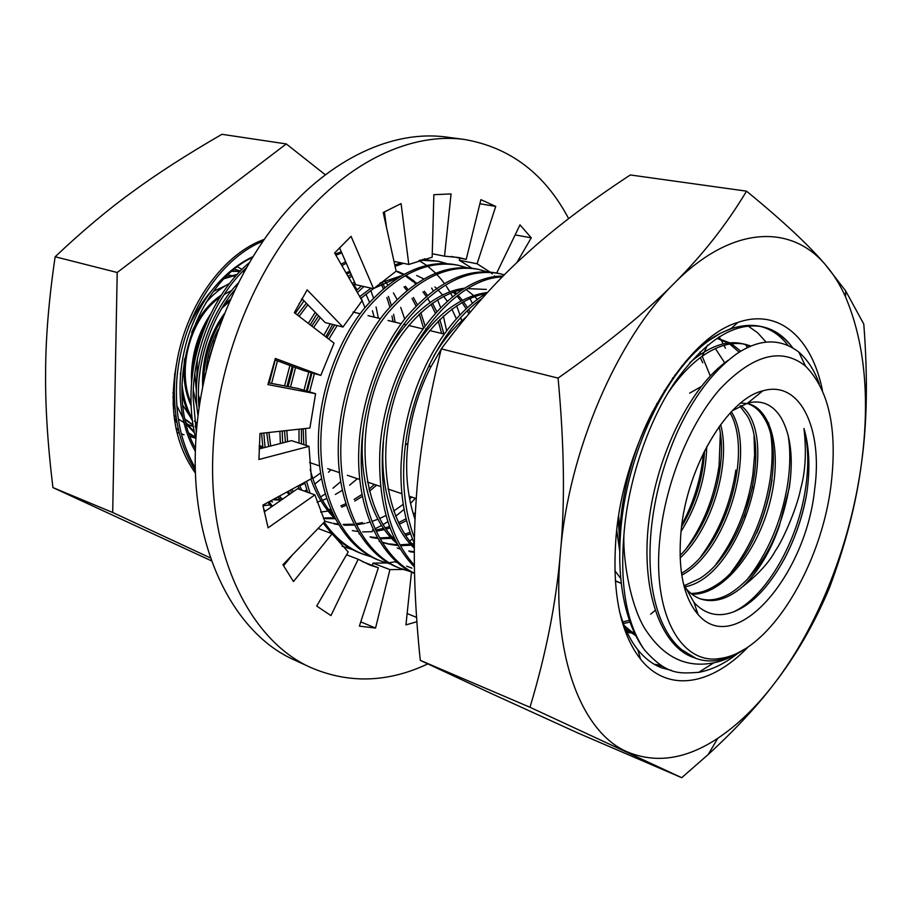 <?xml version="1.0" encoding="UTF-8"?>
<svg xmlns="http://www.w3.org/2000/svg" width="912" height="912" viewBox="0 0 912 912"><rect width="100%" height="100%" fill="white"/><g stroke="black" fill="none" stroke-linecap="round" stroke-linejoin="round"><path stroke-width="1.37" d="M195.43 448.396C161.971 388.444 194.598 284.111 252.35 257.526M252.863 256.682C237.268 264.115 223.258 275.789 210.832 291.715C203.809 299.387 196.388 311.129 188.556 326.918M195.35 451.303C169.735 407.972 177.224 336.095 210.832 291.715M280.075 500.095L273.566 499.776M199.033 407.447C194.951 367.673 209.783 319.2 234.669 290.05M361.357 285.958L356.318 290.723M365.906 294.086L369.52 302.282M372.427 310.696L374.159 317.125M320.591 472.975L312.793 478.561M304.882 483.28L299.695 485.879M279.631 499.331L273.737 499.195M197.984 415.462C190.517 370.774 207.959 314.184 237.964 283.358M272.551 501.908L270.34 501.053M329.54 510.72L331.25 510.332M328.069 511.016L320.636 512.111M385.48 282.059L387.828 284.897M393.414 292.9L397.039 299.353M400.71 307.39L404.7 319.086M357.39 478.686L349.558 485.195M342.342 490.28L335.342 494.452M326.747 498.613L322.483 500.3M320.956 500.848L317.011 502.124M335.092 518.689L325.88 518.666M324.615 518.563L323.429 518.449M282.469 499.206L280.087 496.835M405.338 286.277L407.983 289.526M413.41 297.483L417.308 304.631M420.797 312.588L424.946 325.493M425.733 328.708L425.95 329.642M376.588 485.173L369.417 491.237M362.395 496.345L354.768 501.019M346.343 505.214L341.578 507.163M334.18 517.799L324.911 517.925M395.603 278.263L396.23 278.81M404.027 286.892L406.82 290.472M412.03 298.418L415.986 305.999M419.303 313.99L423.385 327.59M374.433 484.443L368.927 489.185M362.007 494.395L354.13 499.411M345.865 503.698L340.837 505.852M330.737 509.147L328.685 509.648M365.188 523.306L356.444 524.845M353.537 525.118L344.075 525.209M338.705 524.685L334.02 523.876M290.073 493.928L288.249 491.294M270.704 445.979L268.903 432.482M271.616 383.416L277.442 360.833M299.102 316.327L307.834 304.768M346.72 274.033L350.345 272.506M397.769 271.445L403.834 274.216M406.832 275.914L414.607 281.443M415.701 282.367L416.613 283.176M424.297 291.224L427.409 295.271M432.448 303.149L436.666 311.528M439.801 319.417L443.905 333.986M362.395 522.622L355.931 523.807M352.602 524.195L343.083 524.457M338.352 524.104L332.971 523.283M331.763 523.043L324.74 521.151M288.979 494.68L287.006 491.967M268.675 446.504L266.714 432.71M269.279 382.972L275.207 360.001M297.323 314.959L306.341 303.24M346.024 272.813L349.82 271.309M396.572 271.4L403.127 274.603M405.589 276.074L413.33 281.808M414.413 282.766L415.61 283.86M422.951 291.897L426.2 296.297M427.42 298.121L430.054 302.431M431.023 304.175L435.275 313.044M438.239 320.967L441.647 333.439M384.385 529.587L376.154 531.229M372.381 531.673L362.668 531.901M358.108 531.525L352.363 530.613M301.918 490.234L299.375 485.23M287.588 441.659L286.801 430.532M290.518 387.064L295.568 367.547M313.648 327.499L320.26 317.524M353.092 285.114L355.247 283.723M416.681 275.504L423.658 278.844M434.944 286.972L436.449 288.352M437.885 289.765L442.594 295.009M443.665 296.343L447.233 301.279M451.873 309.077L456.388 318.847M411.779 497.063L409.625 499.035M403.229 504.359L393.71 511.062M385.97 515.508L379.563 518.54M377.887 519.236L371.925 521.413M369.964 522.029L366.715 522.929M383.53 528.379L375.63 530.123M373.658 530.431L372.894 530.533M299.615 489.425L297.871 486.05M285.422 442.217L284.521 430.783M288.124 386.597L293.276 366.704M311.801 326.074L318.664 315.883M352.226 283.598L354.563 282.161M394.303 538.023L393.14 538.171M391.658 538.354L381.672 538.718M377.933 538.479L371.104 537.487M333.815 515.839C323.144 504.211 315.267 488.809 310.194 469.6M306.17 445.444L305.566 428.492M309.624 391.943L314.389 373.555M328.867 339.184L337.144 325.573M360.73 298.395L373.453 288.682M373.931 288.374L398.179 277.544M454.609 291.703L456.695 293.732M458.132 295.237L462.361 300.23M463.444 301.655L467.457 307.583M468.688 309.635L470.136 312.235M415.279 515.086L413.911 516.021M406.524 520.57L399.228 524.286M390.017 527.923L385.958 529.165M393.767 536.883L392.206 537.134M390.701 537.339L380.646 537.898M377.522 537.772L370.01 536.86M335.491 519.065C325.025 509.238 316.806 495.877 310.855 478.971M303.799 444.657L303.172 428.754M307.23 391.237L311.995 372.871M326.929 337.691L334.727 324.968M359.704 296.617L371.024 288.135M379.939 283.016L400.835 275.926M453.253 292.171L455.578 294.542M456.992 296.104L460.948 300.971M462.019 302.442L466.135 308.803M467.332 310.924L468.848 313.774M415.416 512.578L413.307 514.083M406.068 518.711L398.487 522.758M389.492 526.498L385.115 527.923M414.379 544.715L412.897 544.943M411.369 545.148L401.098 545.672M398.213 545.547L390.268 544.51M388.979 544.247L382.299 542.423M466.317 289.674L473.545 295.488M474.696 296.582L477.364 299.33M410.548 533.839L405.646 535.481M414.356 543.404L411.95 543.848M410.4 544.088L400.06 544.817M397.78 544.772L389.15 543.871M387.851 543.632L382.185 542.252M379.757 541.5L379.107 541.272M410.024 532.323L404.791 534.181M414.322 552.364L409.853 551.692M400.334 549.127L397.199 547.975M414.333 551.703L408.713 551.03M400.265 549.024L398.43 548.408M395.671 540.805C367.376 513.251 356.501 452.842 372.301 396.834C387.942 339.902 426.474 296.788 463.079 289.435M468.016 288.648L486.358 289.423M397.085 543.495C370.261 521.812 355.919 469.885 364.766 418.984M378.765 370.021C397.837 323.828 433.816 291.338 465.245 288.124M414.356 546.55C386.802 517.571 377.294 456.285 393.995 399.844C410.491 342.752 449.468 300.116 485.64 293.63M414.344 548.203C392.548 528.116 379.54 485.537 383.473 442.149M406.627 360.742C429.632 319.428 456.616 296.662 487.578 292.433M415.074 519.487C407.254 496.47 404.871 471.037 407.938 443.198C411.061 416.396 418.551 391.225 430.418 367.684L441.214 349.171M442.696 346.993L452.512 334.043M433.633 356.239C443.107 340.358 454.005 327.214 466.317 316.817M682.073 365.632L682.393 366.556M792.574 347.62L791.263 345.967C783.237 335.57 773.513 329.141 762.101 326.701C734.673 321.868 705.911 339.925 675.803 380.863C648.74 419.566 627.673 481.319 623.899 535.184C619.761 585.641 626.601 623.876 644.419 649.868C638.719 642.151 633.92 632.882 630.021 622.064L623.432 623.534M697.646 348.931L698.125 349.627M699.778 352.112L700.94 354.016M702.206 356.239L710.277 375.938M629.394 620.263L622.862 621.973M696.027 350.368L696.529 351.131M700.279 357.652L702.73 362.782M634.627 633.259L632.848 633.133M631.115 632.962L627.114 632.312M634.136 632.21L631.469 632.119M629.713 631.993L626.818 631.663M715.35 348.544L724.698 362.816M635.379 634.832L624.23 625.621M718.759 338.728L729.965 342.912M731.515 343.813L740.761 351.223M635.835 635.744L625.495 628.699M717.117 338.409L728.221 343.083M729.76 344.063L739.142 352.226M668.097 392.833C678.79 377.123 690.133 364.948 702.126 356.307C717.676 345.488 732.062 341.498 745.252 344.337L750.986 346.036M619.715 550.483C617.481 499.263 636.382 432.904 663.97 393.038M689.654 362.828C708.533 346.571 725.952 340.176 741.901 343.63L745.252 344.337M743.565 344.018L750.166 346.378M819.238 383.781C814.587 370.591 807.781 360.023 798.809 352.078C780.387 338.101 759.833 338.58 737.147 353.514C713.252 370.568 693.006 397.427 676.419 434.066C661.827 468.05 653.231 502.238 650.621 536.632C648.432 569.612 651.829 597.235 660.812 619.499C666.284 632.746 673.307 642.857 681.902 649.834L695.97 658.384C702.833 660.892 710.072 661.553 717.664 660.391L731.504 656.366L745.138 648.911L739.039 652.73C729.691 657.997 721.289 661.36 713.834 662.796C687.397 668.063 665.429 658.179 647.919 633.133C631.423 611.428 622.862 561.826 623.899 535.184M730.854 656.127L719.089 659.479M695.97 658.384L693.485 657.472C660.482 646.289 640.714 589.688 648.728 522.28C656.925 453.344 691.285 385.662 728.061 360.365M725.416 348.224L724.003 345.34M723.262 343.949L720.742 339.526M720.514 339.139L719.044 336.824M747.373 347.643L745.663 344.633M762.101 326.701L760.38 326.348C751.089 324.467 741.194 325.31 730.683 328.879L720.982 332.983C712.021 337.463 703.072 343.835 694.135 352.089M630.021 622.064C621.334 597.52 618.154 568.199 620.468 534.079C625.666 454.963 666.41 369.28 710.311 339.629L720.982 332.983L731.116 328.491M760.391 326.393C771.085 329.118 780.25 335.388 787.865 345.203M766.057 342.057L757.747 332.891L748.216 326.063M655.044 610.481L650.678 614.164M660.881 665.258L654.292 664.301M619.351 610.687C623.705 626.795 629.873 639.836 637.864 649.823C644.852 658.441 652.775 664.438 661.633 667.812L671.54 670.411M655.774 665.122L662.659 666.33M748.285 646.79C711.827 685.129 667.926 693.508 640.577 659.216C619.909 632.597 611.758 591.5 616.124 535.914C624.07 439.516 684.547 337.679 737.99 322.381C779.418 307.982 812.068 338.5 822.442 390.382M529.986 707.279L420.272 660.345L490.747 693.28L578.219 733.157L681.709 777.697L529.986 707.279C546.106 653.779 556.252 602.216 560.424 552.581C565.109 503.378 564.323 445.227 558.076 378.115L441.294 348.886C427.01 406.307 418.562 457.801 415.952 503.367C412.748 549.035 414.185 601.361 420.272 660.345M558.076 378.115C608.327 342.707 647.121 311.015 674.47 283.039C702.707 254.858 726.727 224.227 746.54 191.167C782.701 220.807 809.047 245.385 825.565 264.913L845.663 290.894L863.789 324.091C867.859 376.987 867.13 423.122 861.589 462.475C856.528 502.136 845.823 543.905 829.453 587.795C814.519 623.466 795.982 655.591 773.832 684.171C756.8 706.538 734.912 729.988 708.157 754.543L681.709 777.697M746.54 191.167L630.306 174.956C588.16 202.646 553.174 229.265 525.369 254.801C497.314 279.87 469.292 311.231 441.294 348.886M845.504 296.799C864.713 342.331 870.082 397.552 861.589 462.475C850.999 542.72 818.452 626.168 773.832 684.171C756.322 706.971 737.66 724.983 717.847 738.241C686.041 759.331 655.739 763.834 626.966 751.739C581.218 732.005 551.076 654.337 560.424 552.581C568.541 451.497 617.082 339.082 674.47 283.039C731.891 225.116 791.217 223.942 825.565 264.913C833.317 273.896 839.963 284.521 845.504 296.799L845.663 290.894M792.448 347.54L791.263 345.967C782.895 335.719 772.886 329.243 761.258 326.542M237.553 266.908L242.022 269.416M243.629 270.454L244.484 271.046M235.285 276.598L232.651 275.857M231.386 275.561L228.103 274.957M732.325 410.708L747.794 403.001C761.896 399.638 773.045 404.632 781.253 417.992C790.829 435.172 793.508 458.44 789.302 487.783L779.258 526.178C770.401 551.714 758.26 571.835 742.824 586.53C758.294 574.321 769.169 562.362 775.462 550.643C782.063 541.774 796.814 508.999 800.77 488.422C805.49 471.447 806.561 451.463 803.974 428.492C809.047 445.751 810.175 465.861 807.382 488.798L806.664 493.996C798.262 542.868 770.503 592.606 740.236 608.794C722.281 618.325 706.868 616.216 693.998 602.444L683.43 583.737M681.104 530.602C677.696 569.236 683.362 597.212 698.09 614.54C735.22 658.076 806.026 575.483 814.667 489.197C823.057 428.914 800.2 379.586 762.774 390.86C727.639 398.886 687.067 466.34 681.104 530.602M224.158 313.865C210.421 333.074 203.216 354.985 202.544 379.62L202.658 386.129M203.752 380.783L203.764 379.973C204.299 357.538 210.455 337.121 222.232 318.733M210.398 314.412C198.246 332.948 191.908 353.594 191.395 376.371L191.566 383.758M197.026 407.618L193.31 390.176M180.394 373.168L180.394 374.866M181.967 392.228C183.905 402.876 187.382 412.361 192.386 420.671M192.124 418.517C186.561 408.348 183.175 396.766 181.978 383.781M172.904 396.857L174.602 402.363M186.367 424.319L194.427 432.778M194.256 431.935L185.923 422.53M183.061 418.255L176.814 405.601M174.42 398.464L172.972 392.719M174.42 419.395L176.985 422.632M189.206 433.713L195.453 437.35M195.385 437.076L189.001 433.109M176.734 421.264L174.203 417.821M176.062 428.651L178.627 430.498M190.198 436.483L195.658 438.193L190.152 436.369M178.501 429.962L175.925 427.99M176.86 432.185L179.299 433.211M181.363 433.964L182.936 434.477M190.072 436.153L194.096 436.654M194.689 436.7L195.305 436.745M194.598 436.916L190.129 436.289M184.03 434.796L181.34 433.884M179.265 433.075L176.814 431.98M192.683 373.361C193.515 355.783 197.995 339.31 206.101 323.931M232.856 292.285L233.974 291.487M229.676 283.358C220.955 287.884 212.963 294.394 205.724 302.921M237.268 274.375L225.64 277.373M224.375 278.662L236.732 274.968M243.994 271.947L242.455 271.651M240.164 271.297L232.583 270.921M232.138 271.309L239.993 271.468M240.46 270.989L234.601 269.234M234.532 269.291L236.265 269.656M681.8 524.788C692.493 504.872 699.413 483.713 702.559 461.335L703.483 453.036M621.289 583.338L615.269 580.739M615.292 580.955L620.08 582.916M686.2 548.705C703.494 524.491 714.449 496.801 719.078 465.667L720.332 433.166M620.764 578.482L614.813 570.593M700.975 556.445C719.26 531.525 730.888 502.729 735.847 470.056M752.731 486.495L744.01 516.887M619.613 541.409L618.268 518.597M616.729 530.203L619.715 551.144M716.023 564.22C735.289 538.582 747.578 508.679 752.879 474.514L754.623 454.689L754.03 436.073M772.042 479.746C769.283 497.986 764.153 515.782 756.652 533.121M731.321 572.052C751.545 545.775 764.507 514.778 770.173 479.051C773.216 457.847 772.658 439.071 768.52 422.735M790.681 476.178L789.655 484.147C786.372 505.579 779.999 526.201 770.526 546.014M746.86 579.964C768.064 553.06 781.687 520.957 787.729 483.645C790.328 466.078 790.476 449.992 788.173 435.389M806.664 493.996C802.435 517.229 794.865 539.14 783.955 559.74M697.247 612.043L694.602 610.162M695.525 611.416L697.418 612.545M733.487 611.918C766.855 596.323 797.977 540.725 805.57 488.319C808.955 465.565 808.431 445.626 803.974 428.492M674.766 375.151L675.587 375.413M672.315 378.583L673.569 378.229M674.23 377.294L673.045 377.545M652.023 412.543L653.095 411.095M658.202 402.146L656.515 404.05M701.111 386.62L689.666 393.152M760.163 391.681L761.372 392M761.155 392.171L759.924 391.761M378.377 318.151L376.063 306.979M373.487 297.996L370.774 290.483M262.918 241.235C215.608 260.251 176.449 326.781 176.404 391.533C176.267 420.649 182.582 446.15 195.328 468.073M195.396 470.717C181.283 448.316 174.26 421.697 174.34 390.872C174.317 324.524 215.54 256.728 264.184 239.411M482.083 298.486C440.314 327.283 406.125 398.339 403.822 464.539C402.728 491.739 406.273 516.283 414.481 538.194M414.39 543.495C404.381 520.387 399.946 493.768 401.109 463.661L402.352 447.427C405.851 416.887 414.379 388.124 427.922 361.163C444.212 329.745 464.071 306.854 487.51 292.501M502.352 276.906C447.575 278.605 384.214 367.844 382.333 457.642C381.444 504.587 392.126 540.451 414.39 565.235M414.424 566.945C390.473 542.503 378.89 505.784 379.688 456.787C381.455 364.925 447.86 274.603 503.116 276.131M504.393 274.854L499.149 273.543C469.064 268.151 439.014 282.823 409.021 317.57C382.162 350.436 362.873 403.594 361.369 450.904C358.952 508.189 381.569 557.426 414.538 573.306M414.55 573.591C380.156 558.714 356.364 508.839 358.781 450.083C360.263 402.83 379.54 349.752 406.387 316.943C436.381 282.264 466.431 267.615 496.538 273.019L499.149 273.543M487.35 271.867L478.435 269.359C448.214 263.933 418.129 278.354 388.181 312.622C361.38 345.044 342.251 397.541 340.894 444.338C338.58 505.339 364.732 556.046 401.804 568.951L410.753 571.687M401.804 568.951L399.342 568.016C362.258 555.1 336.083 504.439 338.375 443.528C339.709 396.8 358.815 344.383 385.616 312.018C415.553 277.807 445.637 263.42 475.882 268.846L478.424 269.359M466.898 267.695L458.177 265.267C427.831 259.817 397.712 273.988 367.832 307.8C341.099 339.777 322.107 391.636 320.91 437.92C318.79 498.248 345.112 548.557 382.288 561.518L391.031 564.22M382.288 561.518L379.871 560.606C342.695 547.633 316.339 497.382 318.448 437.133C319.622 390.906 338.591 339.139 365.324 307.207C395.192 273.452 425.311 259.304 455.669 264.754L458.166 265.267M446.891 263.614L438.353 261.254L419.908 260.171M403.423 263.329L395.078 266.35M363.854 286.528L357.413 292.627M332.732 324.467L325.789 336.813M311.22 372.655L306.398 390.986M301.473 428.936L301.405 443.87M298.999 443.084L299.022 429.21M303.981 390.279L308.792 371.959M323.806 335.297L330.281 323.851M394.771 264.97L400.961 262.827M422.245 259.464L438.341 261.254M437.122 261.014L445.626 263.545M472.359 303.286L469.942 298.463M427.318 259.612L424.753 258.78M351.884 276.017L349.102 278.171M316.886 314.059L310.217 324.854M292.239 366.316L286.972 386.38M284.555 385.913L289.925 365.45M308.313 323.395L315.233 312.36M348.145 276.507L351.12 274.273M424.274 258.905L426.086 259.544M461.7 320.876L460.788 317.672M459.956 314.959L456.627 305.748M452.557 296.845L450.596 293.174M449.867 291.897L446.413 286.357M444.315 283.358L441.864 280.144M441.739 279.995L436.711 274.25M435.605 273.11L427.751 266.224M426.611 265.369L418.95 260.479M346.264 263.158L341.909 265.666M304.004 300.835L295.294 313.397M299.022 303.833L302.453 299.239M341.088 264.241L345.637 261.721M446.663 330.794L443.357 316.076M440.621 307.458L437.578 299.774M433.154 290.734L431.65 288.089M341.783 252.909L335.878 255.178M335.217 254.026L341.305 251.815M395.113 322.187L393.619 314.287M391.351 305.326L388.409 296.389M384.682 287.462L382.687 283.393M246.274 267.854C215.3 296.434 193.241 349.057 193.093 396.891L196.308 432.436M195.863 439.003C192.421 425.22 190.802 410.959 190.996 396.218C191.167 345.625 215.54 290.677 249.238 262.713M381.182 284.156L383.314 288.625M386.882 297.54L389.846 307.013M391.978 316.031L393.004 321.685M409.591 571.037L400.573 568.472M306.535 481.331L310.034 493.13M324.239 522.12C334.715 537.521 347.7 548.237 363.193 554.257L371.731 556.913M363.193 554.257L360.833 553.367C350.345 549.32 340.963 543.062 332.663 534.569M331.74 533.611L323.213 523.18M307.652 492.286L304.631 482.368M282.23 431.034L282.629 442.924M292.136 489.174L293.14 491.785M342.103 546.185L352.864 549.765M412.566 539.174L409.465 540.805M351.77 549.184L343.368 546.698M344.508 547.154L342.182 546.265M291.589 492.868L290.472 490.075M280.372 443.506L279.893 431.285M263.807 433.029L265.073 447.427M279.631 495.98L281.671 499.765M280.394 500.654L278.206 496.755M262.952 447.963L261.562 433.268M269.086 501.737L272.403 506.206M372.449 530.032L373.293 529.655M375.026 528.835L381.569 525.449M383.006 524.628L387.828 521.675M395.648 516.238L404.084 509.375M410.514 503.367L415.416 498.294M271.4 506.901L267.911 502.375M263.693 509.42L265.449 511.051M264.754 511.529L263.978 510.857M320.614 496.937L325.276 493.905M332.96 488.228L340.7 481.604M831.151 484.09C837.535 429.176 828.974 389.834 805.467 366.043C781.516 347.05 753.141 354.574 720.355 388.615C690.031 422.849 665.646 482.3 660.026 537.134C651.51 614.027 681.583 666.113 720.947 658.316C769.682 651.727 821.609 565.668 831.151 484.09M644.419 649.868C667.436 675.781 679.748 673.409 698.706 672.349C711.656 669.955 724.63 663.697 737.626 653.539M304.471 491.146L306.785 489.687M314.777 484.112L321.571 478.606M328.457 472.256L330.942 469.748M190.984 425.767L193.241 426.44M173.098 405.566L175.058 408.599M185.307 419.908L193.036 425.174M221.342 295.032C208.677 303.536 198.805 315.997 191.702 332.424M184.68 358.541C182.594 375.915 184.748 391.624 191.121 405.658M230.303 299.421L224.386 304.175M194.815 373.897L196.376 391.157M198.554 399.901L199.66 403.184M218.356 329.175C211.459 341.806 207.4 355.441 206.18 370.078M173.896 415.279L176.096 417.217M178.307 418.973L184.099 422.689M187.199 424.24L193.253 426.508M195.316 427.078L196.718 427.409M173.018 403.651L174.91 406.866M185.125 419.087L192.979 424.855M195.157 426.064L196.502 426.748M225.424 285.752L213.647 291.236M174.568 374.182L174.922 378.172M182.867 405.361L189.776 415.975M194.438 421.025L197.106 423.396M231.819 290.415L224.295 294.325M219.883 297.301C190.813 317.558 176.301 369.018 191.03 402.876M229.402 301.439L221.878 308.245M197.357 359.294L196.616 384.214M198.451 395.09L200.036 400.813M214.468 340.632L209.27 358.097M259.145 447.017L262.873 447.416M301.393 299.581L302.077 299.717M664.335 390.678L665.03 391.282M742.824 586.53C728.243 598.922 714.29 603.117 700.963 599.093C694.477 596.87 688.822 592.504 683.989 585.983M740.658 403.058L748.148 403.663C773.593 409.83 782.633 457.927 768.862 506.251C755.444 554.656 721.244 595.753 691.775 594.1M740.909 405.578C782.165 436.574 741.855 577.353 684.65 586.849M731.333 411.734C756.356 450.722 727.571 551.247 681.754 575.164M619.875 531.89L618.655 516.101M649.447 417.742L649.994 417.023M720.628 424.536C731.185 463.661 712.169 528.561 680.113 558.03M706.697 446.755C706.048 476.873 697.486 505.123 681.013 531.502M779.258 526.178C767.106 557.768 750.804 580.135 730.341 593.29C719.648 599.56 709.49 601.373 699.869 598.694M747.019 403.423C753.95 405.532 759.65 410.4 764.131 418.004C789.028 456.912 760.585 559.432 714.826 585.926C706.686 590.987 698.717 593.484 690.92 593.416M739.883 406.079L747.167 415.724C770.515 454.689 743.69 551.589 699.55 578.641L684.194 585.732M730.181 412.965L730.523 413.626C752.275 452.58 726.978 543.974 684.524 571.436L681.492 573.409M619.624 540.953L619.465 540.314M719.146 426.577C728.152 465.052 710.277 525.939 680.033 555.476M704.554 450.881C703.186 477.694 695.514 503.025 681.538 526.862M177.384 359.317C168.161 405.361 174.203 443.335 195.476 473.225M262.987 505.681L269.838 504.94M364.914 307.697L361.129 298.042M357.116 289.948L353.936 284.555M210.558 557.984L112.7 512.487L117.203 272.494L286.288 143.936L325.185 174.659M286.288 143.936L221.935 134.303C187.063 154.459 157.354 173.565 132.787 191.611C108.129 209.418 82.24 231.135 55.142 256.762C48.883 299.25 45.714 337.44 45.623 371.344C45.201 405.293 47.641 444.041 52.919 487.578L211.584 560.891M117.203 272.494L55.142 256.762M112.7 512.487L52.919 487.578M403.241 569.476L389.926 569.624L375.55 628.072L359.374 626.145L378.343 567.743L370.01 565.109L358.199 559.261L330.942 615.589L316.692 606.047L348.202 551.977L332.093 533.737L293.47 581.537L282.937 564.699L324.889 521.447L314.879 494.851L268.117 527.809L262.884 505.111L311.425 478.663L308.997 446.367L258.917 459.5L259.988 433.451L309.886 428.024L315.598 393.71L267.923 384.579L275.344 358.462L320.807 375.379L303.137 370.363L274.888 359.875M427.796 663.913C388.09 682.586 349.25 683.863 311.3 667.755C252.214 642.037 208.814 559.238 212.827 455.156C215.654 371.298 249.227 281.113 299.33 220.704C349.615 160.364 412.053 132.468 464.083 139.411C510.013 147.277 544.852 173.679 568.632 218.618M311.3 667.755L294.542 660.049C235.319 634.239 191.714 552.022 195.419 449C197.995 365.986 231.272 276.849 281.17 217.159C331.261 157.559 393.653 130.04 445.808 136.982L464.083 139.411M320.807 375.379L334.054 343.151L294.348 312.668L307.173 289.891L342.969 327.043L362.087 300.743L334.624 253L351.074 236.333L373.567 288.716L355.657 284.681L339.503 247.699M373.567 288.716L396.15 271.206L383.211 212.507L401.086 203.593L408.793 264.446L393.984 261.379M342.969 327.043L325.162 322.563L301.918 298.691M268.356 382.789L297.985 388.501L315.598 393.71M259.076 448.955L291.555 440.644L308.997 446.367M264.195 511.917L297.586 488.695L314.879 494.851M318.071 528.47L332.093 533.737M378.343 567.743L362.041 561.461M346.56 554.792L358.199 559.261M411.893 568.165L406.638 566.17M397.985 562.909L394.964 561.769L389.264 562.704M386.597 563.012L372.962 563.114L389.926 569.624M388.501 562.795L387.19 562.943M408.793 264.446L432.163 257.23L433.861 194.689L451.064 193.925L444.543 256.181L458.953 257.549L466.214 259.384L480.909 199.648L495.729 206.397L477.09 263.785L459.272 260.239L471.835 268.162M477.09 263.785L489.983 272.061M490.451 272.426L492.206 273.885M494.384 275.812L495.056 276.427M444.543 256.181L432.265 253.741M451.52 256.477L466.214 259.384M283.541 565.793L292.319 555.032M372.392 565.451L372.962 563.114M459.272 260.239L459.944 258.142M386.437 227.156L384.419 211.812M496.687 273.053L519.988 224.876L531.263 237.827L516.659 262.895M416.864 621.722L405.954 624.902L411.483 572.075M495.729 206.397L479.894 203.764M531.263 237.827L515.132 234.92M416.556 617.367L407.14 613.559M375.55 628.072L360.764 621.87M359.02 533.862L359.704 534.113M637.864 649.823L640.577 659.216M730.683 328.879L737.99 322.381M717.847 738.241L708.157 754.543M693.998 602.444L698.09 614.54M747.794 403.001L762.774 390.86M194.165 437.783L193.059 437.464M416.282 498.59L409.1 496.162M401.884 493.723L388.033 489.037M380.578 486.518L367.456 482.083M359.773 479.495L347.358 475.3M339.469 472.633L327.716 468.665M319.622 465.929L309.544 462.521M262.781 446.72L259.213 445.512M805.467 366.043L798.809 352.078M720.947 658.316L717.664 660.391M713.834 662.796L698.706 672.349M448.396 335.069L447.04 334.738M444.281 334.077L429.598 330.532M422.495 328.81L408.576 325.447M405.988 324.82L403.868 324.307M401.234 323.669L388.045 320.488M380.475 318.653L367.981 315.632M360.194 313.751L353.058 312.029M407.938 443.198L405.441 445.09M430.418 367.684L429.267 364.675M702.126 356.307L707.621 345.101"/></g></svg>
